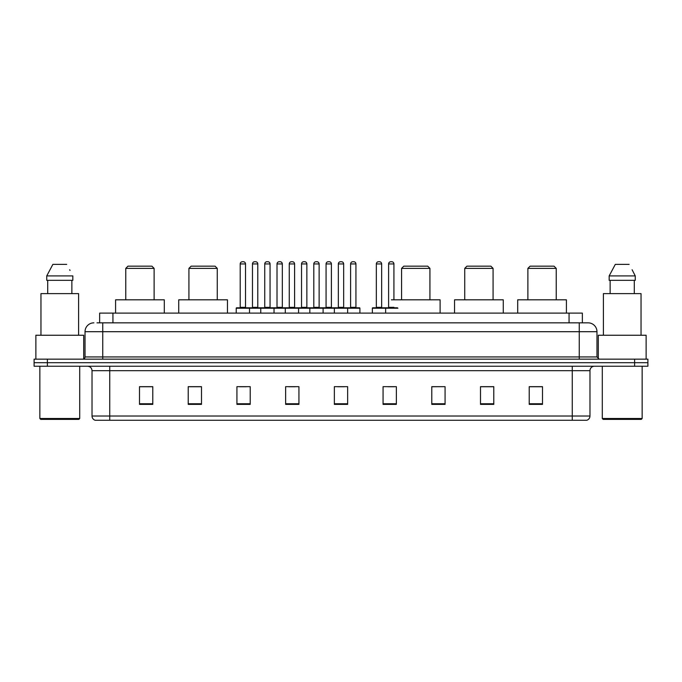 <?xml version="1.0" encoding="UTF-8"?>
<svg xmlns="http://www.w3.org/2000/svg" width="682" height="682" viewBox="0 0 682 682"><rect width="100%" height="100%" fill="white"/><g stroke="black" fill="none" stroke-linecap="round" stroke-linejoin="round"><path stroke-width="1.02" d="M96.989 322.842L102.743 322.842L96.989 322.842L99.649 322.842L99.649 313.098L582.351 313.098L582.351 322.842M93.886 322.842A8.857 8.857 0 0 0 85.028 331.699L85.028 356.942A2.217 2.217 0 0 1 82.812 359.158M596.972 331.699L102.743 331.699L102.743 322.842L588.114 322.842A8.857 8.857 0 0 1 596.972 331.699L596.972 356.942L599.188 359.158M47.382 359.158L34.1 359.158L34.1 362.696L47.382 362.696L34.1 362.696L34.1 366.243L47.382 366.243L47.382 362.696L634.618 362.696L47.382 362.696L47.382 359.158L634.618 359.158L634.618 362.696L647.9 362.696L634.618 362.696L634.618 366.243L47.382 366.243M647.9 359.158L647.9 362.696L647.9 359.158L634.618 359.158M587.978 322.842L585.011 322.842M586.563 420.274L95.437 420.274M95.216 420.274A4.424 4.424 0 0 1 92.027 416.02L109.742 416.02L109.742 420.274L572.258 420.274L572.258 416.02L589.973 416.02L589.973 370.676A4.424 4.424 0 0 1 594.406 366.243M92.027 416.02L92.027 370.676C91.763 367.982 90.288 366.507 87.594 366.243M542.497 404.375L542.497 386.66L529.215 386.66L529.215 404.375L542.497 404.375M493.785 404.375L493.785 386.66L480.503 386.66L480.503 404.375L493.785 404.375M445.073 404.375L445.073 386.66L431.783 386.66L431.783 404.375L445.073 404.375M396.361 404.375L396.361 386.66L383.071 386.66L383.071 404.375L396.361 404.375M152.785 404.375L152.785 386.66L139.503 386.66L139.503 404.375L152.785 404.375M201.497 404.375L201.497 386.66L188.215 386.66L188.215 404.375L201.497 404.375M250.217 404.375L250.217 386.66L236.927 386.66L236.927 404.375L250.217 404.375M298.929 404.375L298.929 386.66L285.639 386.66L285.639 404.375L298.929 404.375M347.641 404.375L347.641 386.66L334.359 386.66L334.359 404.375L347.641 404.375M647.9 366.243L647.9 362.696L647.9 366.243L634.618 366.243M572.258 420.274L586.435 420.274M445.073 386.66L431.783 386.745L445.073 386.66M288.614 386.745L295.255 386.745M239.544 386.745L246.185 386.745M387.939 386.745L394.588 386.745M337.675 386.745L344.325 386.745M201.497 386.745L188.215 386.745M152.785 386.745L139.503 386.745M493.785 386.745L480.503 386.745M542.497 386.745L529.215 386.745M78.831 419.387L40.741 419.387L39.854 418.501L79.717 418.501L78.831 419.387M39.854 366.243L39.854 418.501M79.717 366.243L79.717 418.501M83.698 358.971L83.698 335.246L35.873 335.246L35.873 359.158M78.609 335.246L78.609 293.618L40.963 293.618L40.963 335.246M71.866 280.328L71.866 293.618L71.866 280.328M46.743 275.903L52.872 264.386L46.743 275.903L46.743 280.328L72.829 280.328L72.829 275.903L46.743 275.903M70.033 270.43L69.683 269.765M47.706 280.328L47.706 293.618M66.7 264.386L52.872 264.386M125.769 268.376L154.115 268.376L151.898 266.159L127.986 266.159L125.769 268.376L125.769 299.816M154.115 268.376L154.115 299.816M164.302 313.098L164.302 299.816L115.582 299.816L115.582 313.098M188.923 268.376L217.268 268.376L215.052 266.159L191.139 266.159L188.923 268.376L188.923 299.816M217.268 268.376L217.268 299.816M227.456 313.098L227.456 299.816L178.735 299.816L178.735 313.098M401.579 268.376L429.924 268.376L427.708 266.159L403.795 266.159L401.579 268.376L401.579 299.816M429.924 268.376L429.924 299.816M440.112 313.098L440.112 299.816L391.4 299.816M464.732 268.376L493.077 268.376L490.861 266.159L466.948 266.159L464.732 268.376L464.732 299.816M493.077 268.376L493.077 299.816M503.265 313.098L503.265 299.816L454.544 299.816L454.544 313.098M527.885 268.376L556.231 268.376L554.014 266.159L530.102 266.159L527.885 268.376L527.885 299.816M556.231 268.376L556.231 299.816M566.418 313.098L566.418 299.816L517.698 299.816L517.698 313.098M641.259 419.387L603.169 419.387L602.283 418.501L642.146 418.501L641.259 419.387M602.283 366.243L602.283 418.501M642.146 366.243L642.146 418.501M646.127 359.158L646.127 335.246L598.302 335.246L598.302 358.971M641.037 335.246L641.037 293.618L603.391 293.618L603.391 335.246M632.461 270.43L635.257 275.903L609.171 275.903L615.3 264.386L609.171 275.903L609.171 280.328L635.257 280.328L635.257 275.903L635.257 280.328M635.257 275.903L632.112 269.765M610.134 280.328L610.134 293.618M634.294 293.618L634.294 280.328M629.128 264.386L615.3 264.386M347.07 307.787L359.465 307.787A0.443 0.443 0 0 1 359.908 308.23L236.219 308.23A0.443 0.443 0 0 1 236.663 307.787L249.066 307.787A0.443 0.443 0 0 1 249.51 308.23L249.51 313.098M245.52 263.943L240.209 263.943A2.217 2.217 0 0 1 242.417 261.726L243.303 261.726A2.217 2.217 0 0 1 245.52 263.943L245.52 307.343A0.443 0.443 0 0 0 245.963 307.787M240.209 263.943L240.209 307.343A0.443 0.443 0 0 1 239.766 307.787M236.219 308.23L236.219 313.098M260.754 313.098L260.754 308.23A0.443 0.443 0 0 1 261.197 307.787L273.601 307.787A0.443 0.443 0 0 1 274.036 308.23L274.036 313.098M270.055 263.943L264.744 263.943A2.217 2.217 0 0 1 266.952 261.726L267.838 261.726A2.217 2.217 0 0 1 270.055 263.943L270.055 307.343A0.443 0.443 0 0 0 270.498 307.787M264.744 263.943L264.744 307.343A0.443 0.443 0 0 1 264.301 307.787M285.289 313.098L285.289 308.23A0.443 0.443 0 0 1 285.732 307.787L298.128 307.787A0.443 0.443 0 0 1 298.571 308.23L298.571 313.098M294.59 263.943L289.27 263.943A2.217 2.217 0 0 1 291.487 261.726L292.373 261.726A2.217 2.217 0 0 1 294.59 263.943L294.59 307.343A0.443 0.443 0 0 0 295.033 307.787M289.27 263.943L289.27 307.343A0.443 0.443 0 0 1 288.836 307.787M309.824 313.098L309.824 308.23A0.443 0.443 0 0 1 310.267 307.787L322.663 307.787A0.443 0.443 0 0 1 323.106 308.23L323.106 313.098M319.125 263.943L313.805 263.943A2.217 2.217 0 0 1 316.022 261.726L316.908 261.726A2.217 2.217 0 0 1 319.125 263.943L319.125 307.343A0.443 0.443 0 0 0 319.568 307.787M313.805 263.943L313.805 307.343A0.443 0.443 0 0 1 313.362 307.787M334.359 313.098L334.359 308.23A0.443 0.443 0 0 1 334.802 307.787L347.198 307.787A0.443 0.443 0 0 1 347.641 308.23L347.641 313.098M343.66 263.943L338.34 263.943A2.217 2.217 0 0 1 340.557 261.726L341.443 261.726A2.217 2.217 0 0 1 343.66 263.943L343.66 307.343A0.443 0.443 0 0 0 344.103 307.787M338.34 263.943L338.34 307.343A0.443 0.443 0 0 1 337.897 307.787M397.904 308.23L372.355 308.23A0.443 0.443 0 0 1 372.798 307.787L385.194 307.787A0.443 0.443 0 0 1 385.637 308.23L385.637 313.098M381.656 307.343A0.443 0.443 0 0 0 382.099 307.787L375.901 307.787A0.443 0.443 0 0 0 376.336 307.343L381.656 307.343L381.656 263.943A2.217 2.217 0 0 0 379.439 261.726L378.553 261.726A2.217 2.217 0 0 0 376.336 263.943L376.336 307.343M372.355 308.23L372.355 313.098M261.334 307.787L248.93 307.787M252.476 263.943A2.217 2.217 0 0 1 254.684 261.726L255.571 261.726A2.217 2.217 0 0 1 257.787 263.943L252.476 263.943L252.476 307.343A0.443 0.443 0 0 1 252.033 307.787M257.787 263.943L257.787 307.343A0.443 0.443 0 0 0 258.231 307.787M285.86 307.787L273.465 307.787M277.011 263.943A2.217 2.217 0 0 1 279.219 261.726L280.106 261.726A2.217 2.217 0 0 1 282.322 263.943L277.011 263.943L277.011 307.343A0.443 0.443 0 0 1 276.568 307.787M282.322 263.943L282.322 307.343A0.443 0.443 0 0 0 282.766 307.787M310.395 307.787L298 307.787M301.538 263.943A2.217 2.217 0 0 1 303.754 261.726L304.641 261.726A2.217 2.217 0 0 1 306.857 263.943L301.538 263.943L301.538 307.343A0.443 0.443 0 0 1 301.094 307.787M306.857 263.943L306.857 307.343A0.443 0.443 0 0 0 307.301 307.787M334.93 307.787L322.535 307.787M326.073 263.943A2.217 2.217 0 0 1 328.289 261.726L329.176 261.726A2.217 2.217 0 0 1 331.392 263.943L326.073 263.943L326.073 307.343A0.443 0.443 0 0 1 325.629 307.787M331.392 263.943L331.392 307.343A0.443 0.443 0 0 0 331.836 307.787M350.608 263.943A2.217 2.217 0 0 1 352.824 261.726L353.711 261.726A2.217 2.217 0 0 1 355.927 263.943L350.608 263.943L350.608 307.343A0.443 0.443 0 0 1 350.164 307.787M355.927 263.943L355.927 307.343A0.443 0.443 0 0 0 356.371 307.787M359.908 308.23L359.908 313.098M385.066 307.787L397.461 307.787M388.604 263.943A2.217 2.217 0 0 1 390.82 261.726L391.707 261.726A2.217 2.217 0 0 1 393.923 263.943L388.604 263.943L388.604 307.343A0.443 0.443 0 0 1 388.16 307.787M393.923 263.943L393.923 299.816M112.939 322.842L112.939 313.098M569.061 322.842L569.061 313.098M102.743 359.158L102.743 331.699L85.028 331.699M85.028 356.942L596.972 356.942M579.257 322.842L579.257 359.158M572.258 366.243L572.258 370.676L92.027 370.676M589.973 370.676L572.258 370.676L572.258 416.02L109.742 416.02L109.742 366.243M347.641 403.761L334.359 403.761M298.929 403.761L285.639 403.761M250.217 403.761L236.927 403.761M201.497 403.761L188.215 403.761M152.785 403.761L139.503 403.761M396.361 403.761L383.071 403.761M445.073 403.761L431.783 403.761M493.785 403.761L480.503 403.761M542.497 403.761L529.215 403.761M240.209 307.343L245.52 307.343M264.744 307.343L270.055 307.343M289.27 307.343L294.59 307.343M313.805 307.343L319.125 307.343M338.34 307.343L343.66 307.343M381.656 263.943L376.336 263.943M252.476 307.343L257.787 307.343M277.011 307.343L282.322 307.343M301.538 307.343L306.857 307.343M326.073 307.343L331.392 307.343M350.608 307.343L355.927 307.343M388.604 307.343L393.923 307.343M586.784 420.274C588.788 419.558 589.853 418.143 589.973 416.02"/></g></svg>
